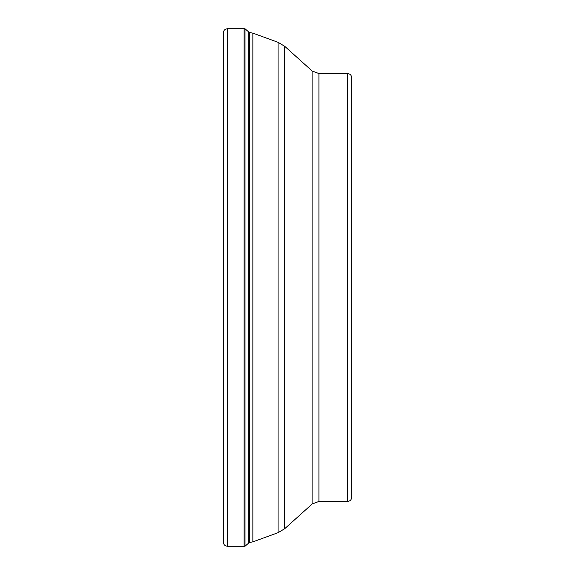 <?xml version="1.0" encoding="UTF-8"?>
<svg xmlns="http://www.w3.org/2000/svg" width="575" height="575" viewBox="0 0 575 575"><rect width="100%" height="100%" fill="white"/><g stroke="black" fill="none" stroke-linecap="round" stroke-linejoin="round"><path stroke-width="0.86" d="M223.323 32.825L223.323 542.175C223.567 544.647 224.918 546.006 227.398 546.25L227.398 28.75C224.918 28.994 223.567 30.353 223.323 32.825M223.323 541.255L223.323 33.745M245.015 546.228L245.015 28.772L248.738 31.984L248.738 543.016L245.015 546.228L244.095 546.25L244.095 28.75L227.398 28.75M347.602 73.571L347.602 501.429C350.082 501.184 351.44 499.826 351.677 497.353L351.677 77.647C351.44 75.174 350.082 73.816 347.602 73.571L318.917 73.571L318.917 501.429L312.096 504.045L312.096 70.955L284.733 46.316L284.733 528.684L278.07 532.687L278.07 42.313L252.856 33.134L252.856 541.866L249.37 542.484L249.37 32.516L248.752 32.516L248.738 31.984M245.015 28.772L244.095 28.75M244.095 546.25L227.398 546.25M249.37 542.484L248.738 542.484M249.37 32.516L252.856 33.134M278.07 532.687L252.856 541.866M278.07 42.313L284.733 46.316M312.096 504.045L284.733 528.684M318.917 73.571L312.096 70.955M347.602 501.429L318.917 501.429"/></g></svg>

